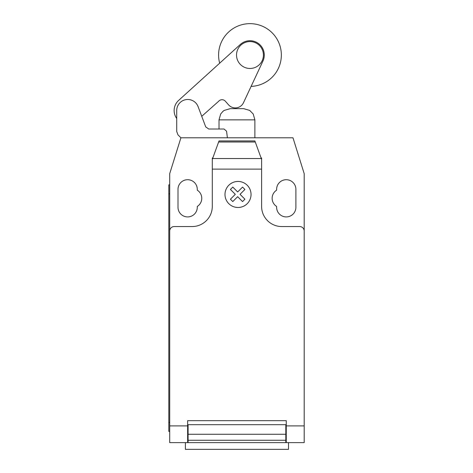 <?xml version="1.0" encoding="UTF-8"?>
<svg xmlns="http://www.w3.org/2000/svg" width="473" height="473" viewBox="0 0 473 473"><rect width="100%" height="100%" fill="white"/><g stroke="black" fill="none" stroke-linecap="round" stroke-linejoin="round"><path stroke-width="0.71" d="M236.524 55.028A13.451 13.451 0 0 0 249.975 68.479A13.451 13.451 0 0 0 263.42 55.028A13.451 13.451 0 0 0 249.975 41.583A13.451 13.451 0 0 0 236.524 55.028M212.294 169.115L212.294 159.407L219.017 140.93L254.882 140.93L261.604 159.407L261.604 169.115L212.294 169.115L212.294 206.382A20.173 20.173 0 0 1 192.121 226.555L174.188 226.555A4.482 4.482 0 0 0 169.706 231.037L169.706 173.656L180.911 137.797L177.984 134.864L176.731 131.518L176.731 111.001A11.039 11.039 0 0 1 198.086 106.626L205.725 126.912L208.753 129.011L224.054 129.011L226.573 131.234L227.395 137.797M176.731 118.51A13.622 13.622 0 0 1 178.646 100.394L240.361 44.427A14.314 14.314 0 0 1 262.941 61.088L243.388 102.925A8.987 8.987 0 0 1 228.512 104.775L225.379 101.246A4.417 4.417 0 0 0 218.686 101.246L201.735 116.317L205.725 126.912L208.753 129.011M251.116 86.388A31.378 31.378 0 0 0 281.352 55.028A31.378 31.378 0 0 0 249.975 23.65A31.378 31.378 0 0 0 219.673 63.187M254.882 137.797L254.882 119.858L219.017 119.858L219.017 129.011M219.017 119.858L220.672 113.999L223.008 111.291L224.196 110.416L230.221 108.654L243.672 108.654L249.697 110.416L253.221 113.999L254.882 119.858M185.386 442.627L185.386 449.35L288.506 449.35L288.506 442.627M304.192 430.128L304.192 440.954M255.266 141.995L218.632 141.995M219.017 140.93L254.882 140.93M261.604 159.407L261.604 157.97L261.078 157.97M261.604 169.115L261.604 206.382A20.173 20.173 0 0 0 281.778 226.555L299.705 226.555A4.482 4.482 0 0 1 304.192 231.037L304.192 425.895L286.26 425.895L286.26 442.627L304.192 442.627L304.192 425.895M169.706 231.037L169.706 425.895L187.639 425.895L187.639 420.663L286.26 420.663L286.26 425.895M285.81 426.936L286.26 426.936M285.81 434.273L285.81 424.695L188.088 424.695L188.088 440.268L285.81 440.268L285.81 434.273L188.088 434.273M187.639 426.936L188.088 426.936M188.088 440.268L188.088 442.627L285.81 442.627L285.81 440.268M169.706 425.895L169.706 442.627L187.639 442.627L187.639 425.895M187.639 442.627L188.088 442.627L187.639 442.627M285.81 442.627L286.26 442.627M168.808 422.454L168.808 193.829L169.706 193.829L169.706 422.454L168.808 422.454L168.808 431.417L169.706 431.417M169.706 184.866L168.808 184.866L168.808 193.829M212.815 157.97L212.294 157.97L212.294 159.407M180.911 137.797L292.982 137.797L304.192 173.656L304.192 231.037M276.622 190.17A9.637 9.637 0 0 0 276.622 206.459L276.622 207.28A9.637 9.637 0 0 0 286.26 216.918A9.637 9.637 0 0 0 295.897 207.28L295.897 189.348A9.637 9.637 0 0 0 286.26 179.71A9.637 9.637 0 0 0 276.622 189.348L276.622 190.17M197.276 206.459A9.637 9.637 0 0 0 197.276 190.17L197.276 189.348A9.637 9.637 0 0 0 187.639 179.71A9.637 9.637 0 0 0 178.002 189.348L178.002 207.28A9.637 9.637 0 0 0 187.639 216.918A9.637 9.637 0 0 0 197.276 207.28L197.276 206.459M244.908 199.204L242.543 201.575L237.665 196.697L232.793 201.575L230.422 199.204L235.3 194.326L230.422 189.448L232.793 187.089L237.665 191.961L242.543 187.089L244.908 189.448L240.036 194.326L244.908 199.204M251.039 194.462A13.019 13.019 0 0 0 231.504 183.187A13.019 13.019 0 0 0 231.504 205.737A13.019 13.019 0 0 0 251.039 194.462M261.291 158.544L212.608 158.544M286.26 424.695L285.81 424.695M285.81 429.177L286.26 429.177M188.088 424.695L187.639 424.695M188.088 429.177L187.639 429.177M187.639 441.729L188.088 441.729M285.81 430.075L286.26 430.075M286.26 441.729L285.81 441.729M187.639 430.075L188.088 430.075"/></g></svg>
